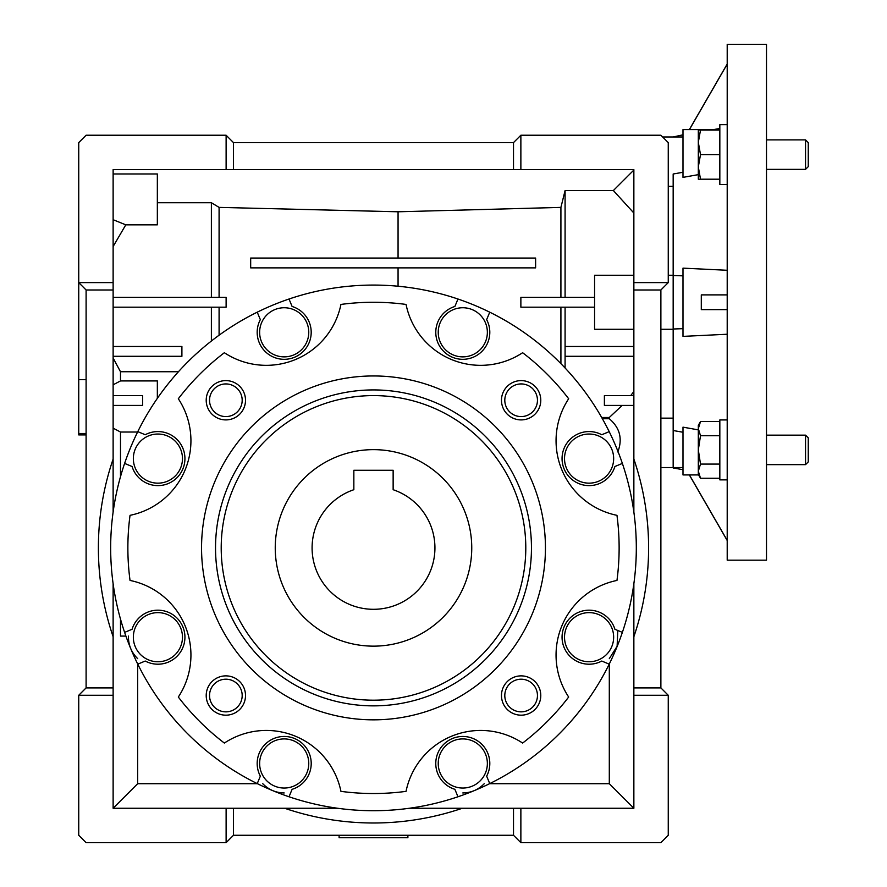 <?xml version="1.0" encoding="UTF-8"?>
<svg xmlns="http://www.w3.org/2000/svg" width="887" height="887" viewBox="0 0 887 887"><rect width="100%" height="100%" fill="white"/><g stroke="black" fill="none" stroke-linecap="round" stroke-linejoin="round"><path stroke-width="1.33" d="M275.247 547.889A98.257 98.257 0 0 1 373.494 449.642A98.257 98.257 0 0 1 471.751 547.889A98.257 98.257 0 0 1 373.494 646.146A98.257 98.257 0 0 1 275.247 547.889M312.091 547.889A61.403 61.403 0 0 0 373.494 609.302A61.403 61.403 0 0 0 393.141 489.713L393.141 470.276L353.846 470.276L353.846 489.713A61.403 61.403 0 0 0 312.091 547.889M766.501 302.267L766.501 44.35L727.207 44.35L727.207 560.174L766.501 560.174L766.501 302.267M682.99 136.975L673.166 136.975L682.99 134.824M673.166 174.007L682.99 172.278L673.166 174.007L673.166 467.97L682.99 469.7M682.99 328.678L673.166 328.999L673.166 275.524L682.99 275.846M682.99 432.246L673.166 430.517L682.99 432.246M698.313 429.873L682.99 427.157L682.99 474.922L689.332 474.922L727.207 540.527M727.207 270.28L682.99 268.14L682.99 336.384L727.207 334.244M719.834 129.602L682.99 129.602L682.99 177.367L698.313 174.65M689.421 474.922L727.207 540.405M727.207 294.894L701.295 294.894L701.295 309.63L727.207 309.63M713.492 129.602L719.834 128.482M689.421 129.602L727.207 64.119M727.207 479.867L719.834 479.867L719.834 419.928L727.207 419.928M727.207 184.507L719.834 184.507L719.834 124.657L727.207 124.657M805.54 435.162L805.54 464.633L808.257 461.905L808.257 437.879L805.54 435.162L766.501 435.162M698.313 471.163L698.313 474.456L700.508 478.259L698.313 471.163L700.508 464.078L698.313 449.897L700.508 435.717L698.313 428.621L700.508 421.536L698.313 428.621L698.313 471.163L700.508 478.259L719.834 478.259M719.834 464.078L700.508 464.078M719.834 421.536L700.508 421.536L698.313 425.339L698.313 428.621M719.834 435.717L700.508 435.717M808.257 166.645L805.54 169.362L808.257 166.645L808.257 142.619L805.54 139.891L766.501 139.891M805.54 169.362L766.501 169.362L805.54 169.362L805.54 139.891M700.508 154.626L698.313 142.341L700.508 130.067L698.313 130.067L698.313 166.911L700.508 154.626L719.834 154.626M719.834 130.067L700.508 130.067M700.508 179.196L698.313 166.911L698.313 179.196L719.834 179.196M633.861 329.277L594.567 329.277L594.567 275.247L633.861 275.247M513.506 835.277L513.506 808.257L462.327 808.257A275.103 275.103 0 0 1 284.66 808.257L233.481 808.257L233.481 835.277L513.506 835.277L520.869 842.65L520.869 808.257L633.861 808.257L633.861 695.275L668.255 695.275L660.882 687.902L660.882 289.982L668.255 282.609L633.861 282.609L633.861 169.617L520.869 169.617L520.869 135.234L513.506 142.607L233.481 142.607L226.118 135.234L226.118 169.617L113.126 169.617L113.126 289.982L86.106 289.982L86.106 687.902L78.743 695.275L78.743 835.277L86.106 842.65L226.118 842.65L233.481 835.277M673.166 136.975L662.622 136.975M673.166 186.37L668.255 186.37M673.166 329.277L660.882 329.277M673.166 275.247L668.255 275.247M86.106 434.907L78.743 434.907L78.743 379.68L86.106 379.68M78.743 433.499L86.106 433.499M609.302 658.642L617.119 646.279L617.784 630.469M462.792 356.873A24.559 24.559 0 0 1 438.233 332.303A24.559 24.559 0 0 1 462.792 307.745A24.559 24.559 0 0 1 487.362 332.303A24.559 24.559 0 0 1 462.792 356.873M589.079 483.16A24.559 24.559 0 0 1 564.52 458.59A24.559 24.559 0 0 1 589.079 434.031A24.559 24.559 0 0 1 613.649 458.59A24.559 24.559 0 0 1 589.079 483.16M589.079 661.757A24.559 24.559 0 0 1 564.52 637.188A24.559 24.559 0 0 1 589.079 612.629A24.559 24.559 0 0 1 613.649 637.188A24.559 24.559 0 0 1 589.079 661.757M462.792 788.044A24.559 24.559 0 0 1 438.233 763.474A24.559 24.559 0 0 1 462.792 738.915A24.559 24.559 0 0 1 487.362 763.474A24.559 24.559 0 0 1 462.792 788.044M462.792 792.956C471.208 792.801 478.359 789.718 484.247 783.698M284.195 788.044A24.559 24.559 0 0 1 259.636 763.474A24.559 24.559 0 0 1 284.195 738.915A24.559 24.559 0 0 1 308.765 763.474A24.559 24.559 0 0 1 284.195 788.044M157.908 661.757A24.559 24.559 0 0 1 133.349 637.188A24.559 24.559 0 0 1 157.908 612.629A24.559 24.559 0 0 1 182.467 637.188A24.559 24.559 0 0 1 157.908 661.757M157.908 483.16A24.559 24.559 0 0 1 133.349 458.59A24.559 24.559 0 0 1 157.908 434.031A24.559 24.559 0 0 1 182.467 458.59A24.559 24.559 0 0 1 157.908 483.16M284.195 356.873A24.559 24.559 0 0 1 259.636 332.303A24.559 24.559 0 0 1 284.195 307.745A24.559 24.559 0 0 1 308.765 332.303A24.559 24.559 0 0 1 284.195 356.873M257.241 312.18L260.334 319.63A27.02 27.02 0 0 0 284.195 359.324A27.02 27.02 0 0 0 292.1 306.47L289.018 299.019A262.829 262.829 0 0 1 609.214 664.141A262.829 262.829 0 0 1 124.612 632.376A262.829 262.829 0 0 1 289.018 299.019M457.969 299.019L454.887 306.47A27.02 27.02 0 0 0 462.792 359.324A27.02 27.02 0 0 0 486.653 319.63L489.746 312.18M609.214 431.647L601.763 434.73A27.02 27.02 0 0 0 562.059 458.59A27.02 27.02 0 0 0 614.913 466.507L622.375 463.413M622.375 632.376L614.913 629.282A27.02 27.02 0 0 0 562.059 637.188A27.02 27.02 0 0 0 601.763 661.048L609.214 664.141M137.773 664.141L145.235 661.048A27.02 27.02 0 0 0 184.928 637.188A27.02 27.02 0 0 0 132.074 629.282L124.612 632.376M124.612 463.413L132.074 466.507A27.02 27.02 0 0 0 184.928 458.59A27.02 27.02 0 0 0 145.235 434.73L137.773 431.647M225.863 711.851A16.332 16.332 0 0 0 242.184 695.53A16.332 16.332 0 0 0 225.863 679.198A16.332 16.332 0 0 0 209.532 695.53A16.332 16.332 0 0 0 225.863 711.851M521.135 416.591A16.332 16.332 0 0 0 537.455 400.259A16.332 16.332 0 0 0 521.135 383.927A16.332 16.332 0 0 0 504.803 400.259A16.332 16.332 0 0 0 521.135 416.591M225.863 416.591A16.332 16.332 0 0 0 242.184 400.259A16.332 16.332 0 0 0 225.863 383.927A16.332 16.332 0 0 0 209.532 400.259A16.332 16.332 0 0 0 225.863 416.591M521.135 711.851A16.332 16.332 0 0 0 537.455 695.53A16.332 16.332 0 0 0 521.135 679.198A16.332 16.332 0 0 0 504.803 695.53A16.332 16.332 0 0 0 521.135 711.851M225.863 715.177A19.647 19.647 0 0 0 245.511 695.53A19.647 19.647 0 0 0 225.863 675.872A19.647 19.647 0 0 0 206.205 695.53A19.647 19.647 0 0 0 225.863 715.177M521.135 419.906A19.647 19.647 0 0 0 540.782 400.259A19.647 19.647 0 0 0 521.135 380.612A19.647 19.647 0 0 0 501.477 400.259A19.647 19.647 0 0 0 521.135 419.906M225.863 419.906A19.647 19.647 0 0 0 245.511 400.259A19.647 19.647 0 0 0 225.863 380.612A19.647 19.647 0 0 0 206.205 400.259A19.647 19.647 0 0 0 225.863 419.906M521.135 715.177A19.647 19.647 0 0 0 540.782 695.53A19.647 19.647 0 0 0 521.135 675.872A19.647 19.647 0 0 0 501.477 695.53A19.647 19.647 0 0 0 521.135 715.177M224.356 352.716A76.149 76.149 0 0 0 340.941 304.429A245.632 245.632 0 0 1 406.046 304.429A76.149 76.149 0 0 0 522.631 352.716A245.632 245.632 0 0 1 568.667 398.762A76.149 76.149 0 0 0 616.964 515.336A245.632 245.632 0 0 1 616.964 580.442A76.149 76.149 0 0 0 568.667 697.027A245.632 245.632 0 0 1 522.631 743.062A76.149 76.149 0 0 0 406.046 791.359A245.632 245.632 0 0 1 340.941 791.359A76.149 76.149 0 0 0 224.356 743.062A245.632 245.632 0 0 1 178.32 697.027A76.149 76.149 0 0 0 130.034 580.442A245.632 245.632 0 0 1 130.034 515.336A76.149 76.149 0 0 0 178.32 398.762A245.632 245.632 0 0 1 224.356 352.716M373.494 719.834A171.945 171.945 0 0 1 201.549 547.889A171.945 171.945 0 0 1 373.494 375.955A171.945 171.945 0 0 1 545.438 547.889A171.945 171.945 0 0 1 373.494 719.834M373.494 389.925A157.964 157.964 0 0 1 531.457 547.889A157.964 157.964 0 0 1 373.494 705.864A157.964 157.964 0 0 1 215.53 547.889A157.964 157.964 0 0 1 373.494 389.925M373.494 700.187A152.287 152.287 0 0 0 525.791 547.889A152.287 152.287 0 0 0 373.494 395.602A152.287 152.287 0 0 0 221.207 547.889A152.287 152.287 0 0 0 373.494 700.187M128.449 636.079C128.293 644.916 131.376 652.444 137.685 658.642M262.752 783.698C268.628 789.718 275.779 792.801 284.195 792.956M668.255 695.275L668.255 835.277L660.882 842.65L520.869 842.65M520.869 135.234L660.882 135.234L668.255 142.607L668.255 282.609M633.861 395.602L604.391 395.602L604.391 405.426L633.861 405.426M660.882 289.982L633.861 289.982L633.861 282.609M565.086 367.983L565.086 346.473L633.861 346.473M565.086 356.297L633.861 356.297M633.861 695.275L633.861 687.902L660.882 687.902M633.861 687.902L633.861 636.733A275.103 275.103 0 0 0 633.861 459.056L633.861 289.982M630.712 395.602L633.861 391.5M594.567 297.345L520.869 297.345L520.869 307.179L594.567 307.179M565.086 346.473L565.086 307.179M250.677 258.05L250.677 267.874L535.615 267.874L535.615 258.05L250.677 258.05M113.126 219.71L125.788 224.843L157.343 224.843L157.343 173.963L113.126 173.963M633.861 213.024L613.361 190.55L633.861 170.049M565.086 297.345L565.086 190.55L613.361 190.55M113.126 346.473L181.902 346.473L181.902 356.297L113.126 356.297M113.126 512.043L113.126 459.056A275.103 275.103 0 0 0 113.126 636.733L113.126 808.257L233.481 808.257M226.118 808.257L226.118 842.65M513.506 808.257L520.869 808.257M113.126 695.275L78.743 695.275M113.126 687.902L86.106 687.902M513.506 142.607L513.506 169.617L233.481 169.617L233.481 142.607M520.869 169.617L513.506 169.617M125.788 224.843L113.126 246.519M157.343 202.735L211.383 202.735L211.383 297.345M113.126 297.345L226.118 297.345L226.118 307.179L113.126 307.179M113.126 405.426L142.607 405.426L142.607 395.602L113.126 395.602M113.126 459.056L113.126 289.982M673.166 418.154L660.882 418.154M673.166 430.517L673.166 467.549L660.882 467.549M633.861 459.056L633.861 512.043M633.861 583.746L633.861 636.733M601.674 417.478L609.302 417.478L622.164 405.426M560.917 297.345L560.917 207.392L565.086 190.55M560.917 363.637L560.917 307.179M560.917 207.392L398.063 211.782L219.089 207.392L211.383 202.735M219.089 207.392L219.089 297.345M113.126 358.004L120.499 371.742L178.442 371.742M211.383 307.179L211.383 341.018M219.089 307.179L219.089 335.208M157.343 398.385L157.343 380.922L120.499 380.922L113.126 384.814M120.499 380.922L120.499 371.742M462.327 808.257L409.339 808.257M337.648 808.257L284.66 808.257M125.91 636.079L120.499 636.079L120.499 619.082M113.126 636.733L113.126 583.746M233.481 169.617L226.118 169.617M113.126 282.609L78.743 282.609L86.106 289.982M78.743 379.68L78.743 142.607L86.106 135.234L226.118 135.234M609.302 663.964L609.302 783.698L633.861 808.257M609.302 417.478L609.302 418.731L602.395 418.731M617.807 451.982C622.774 438.91 619.935 427.822 609.302 418.731M489.569 783.698L609.302 783.698M398.063 258.05L398.063 211.782M398.063 286.224L398.063 267.874M113.126 428.144L120.499 432.024L137.585 432.024M257.418 783.698L137.685 783.698L113.126 808.257M120.499 432.024L120.499 476.707M137.685 783.698L137.685 663.964M489.746 783.609L486.653 776.158A27.02 27.02 0 0 0 473.924 738.86A27.02 27.02 0 0 0 437.513 753.939A27.02 27.02 0 0 0 454.887 789.319L457.969 796.77M289.018 796.77L292.1 789.319A27.02 27.02 0 0 0 309.474 753.939A27.02 27.02 0 0 0 273.063 738.86A27.02 27.02 0 0 0 260.334 776.158L257.241 783.609M407.887 835.277L407.887 837.738L339.111 837.738L339.111 835.277M682.99 467.549L673.166 467.549M682.99 474.922L698.579 474.922M689.332 129.602L727.207 63.997M805.54 464.633L766.501 464.633"/></g></svg>
